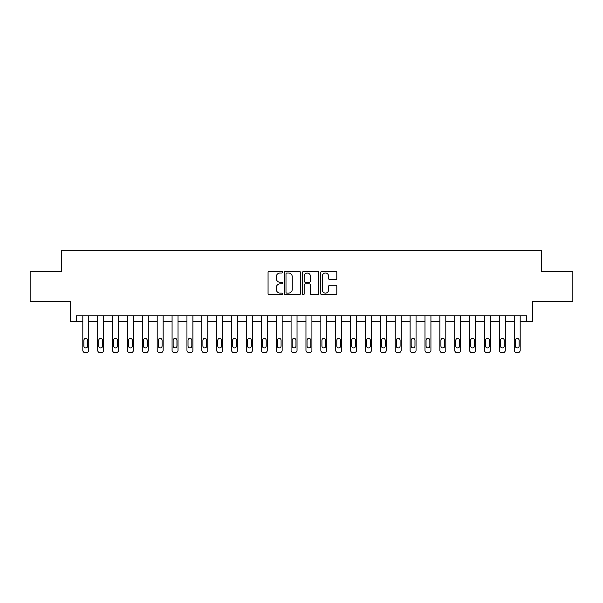 <?xml version="1.0" encoding="UTF-8"?>
<svg xmlns="http://www.w3.org/2000/svg" width="603" height="603" viewBox="0 0 603 603"><rect width="100%" height="100%" fill="white"/><g stroke="black" fill="none" stroke-linecap="round" stroke-linejoin="round"><path stroke-width="0.9" d="M282.46 272.187A0.814 0.814 0 0 0 281.639 271.373L269.232 271.373A1.168 1.168 0 0 0 268.064 272.541L268.064 293.563A1.168 1.168 0 0 0 269.232 294.731L281.639 294.731A0.814 0.814 0 0 0 282.46 293.917A0.814 0.814 0 0 0 281.639 293.096L280.033 293.096A3.739 3.739 0 0 1 276.295 289.365L276.295 287.608A3.739 3.739 0 0 1 280.033 283.87L281.639 283.87A0.814 0.814 0 0 0 282.46 283.056A0.814 0.814 0 0 0 281.639 282.234L280.033 282.234A3.739 3.739 0 0 1 276.295 278.496L276.295 276.747A3.739 3.739 0 0 1 280.033 273.008L281.639 273.008A0.814 0.814 0 0 0 282.46 272.187M335.637 279.604A1.168 1.168 0 0 0 336.806 278.435L336.806 272.541A1.168 1.168 0 0 0 335.637 271.373L321.859 271.373A1.168 1.168 0 0 0 320.69 272.541L320.69 293.563A1.168 1.168 0 0 0 321.859 294.731L335.637 294.731A1.168 1.168 0 0 0 336.806 293.563L336.806 286.44A1.168 1.168 0 0 0 335.637 285.272L329.743 285.272A1.168 1.168 0 0 0 328.575 286.44L328.575 289.975A3.128 3.128 0 0 1 325.447 293.096A3.128 3.128 0 0 1 322.326 289.975L322.326 276.129A3.128 3.128 0 0 1 325.447 273.008A3.128 3.128 0 0 1 328.575 276.129L328.575 278.435A1.168 1.168 0 0 0 329.743 279.604L335.637 279.604M526.736 321.731L532.683 321.731L532.683 301.5L572.85 301.5L572.85 271.749L541.607 271.749L541.607 250.328L61.393 250.328L61.393 271.749L30.15 271.749L30.15 301.5L70.317 301.5L70.317 321.731L82.815 321.731L82.815 350.298A2.382 2.382 0 0 0 85.196 352.672L86.387 352.672A2.382 2.382 0 0 0 88.762 350.298L88.762 321.731L97.694 321.731L97.694 350.298A2.382 2.382 0 0 0 100.068 352.672L101.259 352.672A2.382 2.382 0 0 0 103.641 350.298L103.641 321.731L112.565 321.731L112.565 350.298A2.382 2.382 0 0 0 114.947 352.672L116.138 352.672A2.382 2.382 0 0 0 118.52 350.298L118.52 321.731L127.444 321.731L127.444 350.298A2.382 2.382 0 0 0 129.826 352.672L131.017 352.672A2.382 2.382 0 0 0 133.391 350.298L133.391 321.731L142.323 321.731L142.323 350.298A2.382 2.382 0 0 0 144.697 352.672L145.888 352.672A2.382 2.382 0 0 0 148.27 350.298L148.27 321.731L157.195 321.731L157.195 350.298A2.382 2.382 0 0 0 159.576 352.672L160.767 352.672A2.382 2.382 0 0 0 163.149 350.298L163.149 321.731L172.074 321.731L172.074 350.298A2.382 2.382 0 0 0 174.455 352.672L175.646 352.672A2.382 2.382 0 0 0 178.021 350.298L178.021 321.731L186.953 321.731L186.953 350.298A2.382 2.382 0 0 0 189.327 352.672L190.518 352.672A2.382 2.382 0 0 0 192.9 350.298L192.9 321.731L201.824 321.731L201.824 350.298A2.382 2.382 0 0 0 204.206 352.672L205.397 352.672A2.382 2.382 0 0 0 207.779 350.298L207.779 321.731L216.703 321.731L216.703 350.298A2.382 2.382 0 0 0 219.085 352.672L220.276 352.672A2.382 2.382 0 0 0 222.65 350.298L222.65 321.731L231.582 321.731L231.582 350.298A2.382 2.382 0 0 0 233.956 352.672L235.147 352.672A2.382 2.382 0 0 0 237.529 350.298L237.529 321.731L246.454 321.731L246.454 350.298A2.382 2.382 0 0 0 248.835 352.672L250.026 352.672A2.382 2.382 0 0 0 252.408 350.298L252.408 321.731L261.333 321.731L261.333 350.298A2.382 2.382 0 0 0 263.715 352.672L264.905 352.672A2.382 2.382 0 0 0 267.287 350.298L267.287 321.731L276.212 321.731L276.212 350.298A2.382 2.382 0 0 0 278.594 352.672L279.777 352.672A2.382 2.382 0 0 0 282.159 350.298L282.159 321.731L291.083 321.731L291.083 350.298A2.382 2.382 0 0 0 293.465 352.672L294.656 352.672A2.382 2.382 0 0 0 297.038 350.298L297.038 321.731L305.962 321.731L305.962 350.298A2.382 2.382 0 0 0 308.344 352.672L309.535 352.672A2.382 2.382 0 0 0 311.917 350.298L311.917 321.731L320.841 321.731L320.841 350.298A2.382 2.382 0 0 0 323.223 352.672L324.406 352.672A2.382 2.382 0 0 0 326.788 350.298L326.788 321.731L335.713 321.731L335.713 350.298A2.382 2.382 0 0 0 338.095 352.672L339.285 352.672A2.382 2.382 0 0 0 341.667 350.298L341.667 321.731L350.592 321.731L350.592 350.298A2.382 2.382 0 0 0 352.974 352.672L354.165 352.672A2.382 2.382 0 0 0 356.546 350.298L356.546 321.731L365.471 321.731L365.471 350.298A2.382 2.382 0 0 0 367.853 352.672L369.044 352.672A2.382 2.382 0 0 0 371.418 350.298L371.418 321.731L380.35 321.731L380.35 350.298A2.382 2.382 0 0 0 382.724 352.672L383.915 352.672A2.382 2.382 0 0 0 386.297 350.298L386.297 321.731L395.221 321.731L395.221 350.298A2.382 2.382 0 0 0 397.603 352.672L398.794 352.672A2.382 2.382 0 0 0 401.176 350.298L401.176 321.731L410.1 321.731L410.1 350.298A2.382 2.382 0 0 0 412.482 352.672L413.673 352.672A2.382 2.382 0 0 0 416.047 350.298L416.047 321.731L424.979 321.731L424.979 350.298A2.382 2.382 0 0 0 427.354 352.672L428.545 352.672A2.382 2.382 0 0 0 430.926 350.298L430.926 321.731L439.851 321.731L439.851 350.298A2.382 2.382 0 0 0 442.233 352.672L443.424 352.672A2.382 2.382 0 0 0 445.805 350.298L445.805 321.731L454.73 321.731L454.73 350.298A2.382 2.382 0 0 0 457.112 352.672L458.303 352.672A2.382 2.382 0 0 0 460.677 350.298L460.677 321.731L469.609 321.731L469.609 350.298A2.382 2.382 0 0 0 471.983 352.672L473.174 352.672A2.382 2.382 0 0 0 475.556 350.298L475.556 321.731L484.48 321.731L484.48 350.298A2.382 2.382 0 0 0 486.862 352.672L488.053 352.672A2.382 2.382 0 0 0 490.435 350.298L490.435 321.731L499.359 321.731L499.359 350.298A2.382 2.382 0 0 0 501.741 352.672L502.932 352.672A2.382 2.382 0 0 0 505.306 350.298L505.306 321.731L514.238 321.731L514.238 350.298A2.382 2.382 0 0 0 516.613 352.672L517.804 352.672A2.382 2.382 0 0 0 520.185 350.298L520.185 321.731L526.736 321.731L526.736 315.784L76.264 315.784L76.264 321.731M300.475 272.541A1.168 1.168 0 0 0 299.307 271.373L285.528 271.373A1.168 1.168 0 0 0 284.36 272.541L284.36 293.563A1.168 1.168 0 0 0 285.528 294.731L299.307 294.731A1.168 1.168 0 0 0 300.475 293.563L300.475 272.541M303.693 271.373L317.472 271.373A1.168 1.168 0 0 1 318.64 272.541L318.64 293.563A1.168 1.168 0 0 1 317.472 294.731L311.578 294.731A1.168 1.168 0 0 1 310.409 293.563L310.409 285.038A1.168 1.168 0 0 0 309.241 283.87L305.329 283.87A1.168 1.168 0 0 0 304.161 285.038L304.161 293.917A0.814 0.814 0 0 1 303.339 294.731A0.814 0.814 0 0 1 302.525 293.917L302.525 272.541A1.168 1.168 0 0 1 303.693 271.373M286.809 273.008A0.814 0.814 0 0 0 285.995 273.822L285.995 292.282A0.814 0.814 0 0 0 286.809 293.096L288.505 293.096A3.739 3.739 0 0 0 292.244 289.365L292.244 276.747A3.739 3.739 0 0 0 288.505 273.008L286.809 273.008M310.409 276.189A3.128 3.128 0 0 0 307.281 273.069A3.128 3.128 0 0 0 304.161 276.189L304.161 281.066A1.168 1.168 0 0 0 305.329 282.234L309.241 282.234A1.168 1.168 0 0 0 310.409 281.066L310.409 276.189M88.762 315.784L88.762 350.298M82.815 315.784L82.815 350.298M87.691 346.009A1.907 1.907 0 0 1 85.792 347.916A1.907 1.907 0 0 1 83.885 346.009L83.885 340.296A1.907 1.907 0 0 1 85.792 338.396A1.907 1.907 0 0 1 87.691 340.296L87.691 346.009M85.196 352.672L86.387 352.672M103.641 315.784L103.641 350.298M97.694 315.784L97.694 350.298M102.57 346.009A1.907 1.907 0 0 1 100.663 347.916A1.907 1.907 0 0 1 98.764 346.009L98.764 340.296A1.907 1.907 0 0 1 100.663 338.396A1.907 1.907 0 0 1 102.57 340.296L102.57 346.009M100.068 352.672L101.259 352.672M118.52 315.784L118.52 350.298M112.565 315.784L112.565 350.298M117.449 346.009A1.907 1.907 0 0 1 115.542 347.916A1.907 1.907 0 0 1 113.635 346.009L113.635 340.296A1.907 1.907 0 0 1 115.542 338.396A1.907 1.907 0 0 1 117.449 340.296L117.449 346.009M114.947 352.672L116.138 352.672M133.391 315.784L133.391 350.298M127.444 315.784L127.444 350.298M132.321 346.009A1.907 1.907 0 0 1 130.421 347.916A1.907 1.907 0 0 1 128.514 346.009L128.514 340.296A1.907 1.907 0 0 1 130.421 338.396A1.907 1.907 0 0 1 132.321 340.296L132.321 346.009M129.826 352.672L131.017 352.672M148.27 315.784L148.27 350.298M142.323 315.784L142.323 350.298M147.2 346.009A1.907 1.907 0 0 1 145.293 347.916A1.907 1.907 0 0 1 143.393 346.009L143.393 340.296A1.907 1.907 0 0 1 145.293 338.396A1.907 1.907 0 0 1 147.2 340.296L147.2 346.009M144.697 352.672L145.888 352.672M163.149 315.784L163.149 350.298M157.195 315.784L157.195 350.298M162.079 346.009A1.907 1.907 0 0 1 160.172 347.916A1.907 1.907 0 0 1 158.265 346.009L158.265 340.296A1.907 1.907 0 0 1 160.172 338.396A1.907 1.907 0 0 1 162.079 340.296L162.079 346.009M159.576 352.672L160.767 352.672M178.021 315.784L178.021 350.298M172.074 315.784L172.074 350.298M176.95 346.009A1.907 1.907 0 0 1 175.051 347.916A1.907 1.907 0 0 1 173.144 346.009L173.144 340.296A1.907 1.907 0 0 1 175.051 338.396A1.907 1.907 0 0 1 176.95 340.296L176.95 346.009M174.455 352.672L175.646 352.672M192.9 315.784L192.9 350.298M186.953 315.784L186.953 350.298M191.829 346.009A1.907 1.907 0 0 1 189.922 347.916A1.907 1.907 0 0 1 188.023 346.009L188.023 340.296A1.907 1.907 0 0 1 189.922 338.396A1.907 1.907 0 0 1 191.829 340.296L191.829 346.009M189.327 352.672L190.518 352.672M207.779 315.784L207.779 350.298M201.824 315.784L201.824 350.298M206.708 346.009A1.907 1.907 0 0 1 204.801 347.916A1.907 1.907 0 0 1 202.894 346.009L202.894 340.296A1.907 1.907 0 0 1 204.801 338.396A1.907 1.907 0 0 1 206.708 340.296L206.708 346.009M204.206 352.672L205.397 352.672M222.65 315.784L222.65 350.298M216.703 315.784L216.703 350.298M221.58 346.009A1.907 1.907 0 0 1 219.68 347.916A1.907 1.907 0 0 1 217.773 346.009L217.773 340.296A1.907 1.907 0 0 1 219.68 338.396A1.907 1.907 0 0 1 221.58 340.296L221.58 346.009M219.085 352.672L220.276 352.672M237.529 315.784L237.529 350.298M231.582 315.784L231.582 350.298M236.459 346.009A1.907 1.907 0 0 1 234.552 347.916A1.907 1.907 0 0 1 232.652 346.009L232.652 340.296A1.907 1.907 0 0 1 234.552 338.396A1.907 1.907 0 0 1 236.459 340.296L236.459 346.009M233.956 352.672L235.147 352.672M252.408 315.784L252.408 350.298M246.454 315.784L246.454 350.298M251.338 346.009A1.907 1.907 0 0 1 249.431 347.916A1.907 1.907 0 0 1 247.524 346.009L247.524 340.296A1.907 1.907 0 0 1 249.431 338.396A1.907 1.907 0 0 1 251.338 340.296L251.338 346.009M248.835 352.672L250.026 352.672M267.287 315.784L267.287 350.298M261.333 315.784L261.333 350.298M266.209 346.009A1.907 1.907 0 0 1 264.31 347.916A1.907 1.907 0 0 1 262.403 346.009L262.403 340.296A1.907 1.907 0 0 1 264.31 338.396A1.907 1.907 0 0 1 266.209 340.296L266.209 346.009M263.715 352.672L264.905 352.672M282.159 315.784L282.159 350.298M276.212 315.784L276.212 350.298M281.088 346.009A1.907 1.907 0 0 1 279.181 347.916A1.907 1.907 0 0 1 277.282 346.009L277.282 340.296A1.907 1.907 0 0 1 279.181 338.396A1.907 1.907 0 0 1 281.088 340.296L281.088 346.009M278.594 352.672L279.777 352.672M297.038 315.784L297.038 350.298M291.083 315.784L291.083 350.298M295.967 346.009A1.907 1.907 0 0 1 294.06 347.916A1.907 1.907 0 0 1 292.161 346.009L292.161 340.296A1.907 1.907 0 0 1 294.06 338.396A1.907 1.907 0 0 1 295.967 340.296L295.967 346.009M293.465 352.672L294.656 352.672M311.917 315.784L311.917 350.298M305.962 315.784L305.962 350.298M310.839 346.009A1.907 1.907 0 0 1 308.94 347.916A1.907 1.907 0 0 1 307.033 346.009L307.033 340.296A1.907 1.907 0 0 1 308.94 338.396A1.907 1.907 0 0 1 310.839 340.296L310.839 346.009M308.344 352.672L309.535 352.672M326.788 315.784L326.788 350.298M320.841 315.784L320.841 350.298M325.718 346.009A1.907 1.907 0 0 1 323.819 347.916A1.907 1.907 0 0 1 321.912 346.009L321.912 340.296A1.907 1.907 0 0 1 323.819 338.396A1.907 1.907 0 0 1 325.718 340.296L325.718 346.009M323.223 352.672L324.406 352.672M341.667 315.784L341.667 350.298M335.713 315.784L335.713 350.298M340.597 346.009A1.907 1.907 0 0 1 338.69 347.916A1.907 1.907 0 0 1 336.791 346.009L336.791 340.296A1.907 1.907 0 0 1 338.69 338.396A1.907 1.907 0 0 1 340.597 340.296L340.597 346.009M338.095 352.672L339.285 352.672M356.546 315.784L356.546 350.298M350.592 315.784L350.592 350.298M355.476 346.009A1.907 1.907 0 0 1 353.569 347.916A1.907 1.907 0 0 1 351.662 346.009L351.662 340.296A1.907 1.907 0 0 1 353.569 338.396A1.907 1.907 0 0 1 355.476 340.296L355.476 346.009M352.974 352.672L354.165 352.672M371.418 315.784L371.418 350.298M365.471 315.784L365.471 350.298M370.348 346.009A1.907 1.907 0 0 1 368.448 347.916A1.907 1.907 0 0 1 366.541 346.009L366.541 340.296A1.907 1.907 0 0 1 368.448 338.396A1.907 1.907 0 0 1 370.348 340.296L370.348 346.009M367.853 352.672L369.044 352.672M386.297 315.784L386.297 350.298M380.35 315.784L380.35 350.298M385.227 346.009A1.907 1.907 0 0 1 383.32 347.916A1.907 1.907 0 0 1 381.42 346.009L381.42 340.296A1.907 1.907 0 0 1 383.32 338.396A1.907 1.907 0 0 1 385.227 340.296L385.227 346.009M382.724 352.672L383.915 352.672M401.176 315.784L401.176 350.298M395.221 315.784L395.221 350.298M400.106 346.009A1.907 1.907 0 0 1 398.199 347.916A1.907 1.907 0 0 1 396.292 346.009L396.292 340.296A1.907 1.907 0 0 1 398.199 338.396A1.907 1.907 0 0 1 400.106 340.296L400.106 346.009M397.603 352.672L398.794 352.672M416.047 315.784L416.047 350.298M410.1 315.784L410.1 350.298M414.977 346.009A1.907 1.907 0 0 1 413.078 347.916A1.907 1.907 0 0 1 411.171 346.009L411.171 340.296A1.907 1.907 0 0 1 413.078 338.396A1.907 1.907 0 0 1 414.977 340.296L414.977 346.009M412.482 352.672L413.673 352.672M430.926 315.784L430.926 350.298M424.979 315.784L424.979 350.298M429.856 346.009A1.907 1.907 0 0 1 427.949 347.916A1.907 1.907 0 0 1 426.05 346.009L426.05 340.296A1.907 1.907 0 0 1 427.949 338.396A1.907 1.907 0 0 1 429.856 340.296L429.856 346.009M427.354 352.672L428.545 352.672M445.805 315.784L445.805 350.298M439.851 315.784L439.851 350.298M444.735 346.009A1.907 1.907 0 0 1 442.828 347.916A1.907 1.907 0 0 1 440.921 346.009L440.921 340.296A1.907 1.907 0 0 1 442.828 338.396A1.907 1.907 0 0 1 444.735 340.296L444.735 346.009M442.233 352.672L443.424 352.672M460.677 315.784L460.677 350.298M454.73 315.784L454.73 350.298M459.607 346.009A1.907 1.907 0 0 1 457.707 347.916A1.907 1.907 0 0 1 455.8 346.009L455.8 340.296A1.907 1.907 0 0 1 457.707 338.396A1.907 1.907 0 0 1 459.607 340.296L459.607 346.009M457.112 352.672L458.303 352.672M475.556 315.784L475.556 350.298M469.609 315.784L469.609 350.298M474.486 346.009A1.907 1.907 0 0 1 472.579 347.916A1.907 1.907 0 0 1 470.679 346.009L470.679 340.296A1.907 1.907 0 0 1 472.579 338.396A1.907 1.907 0 0 1 474.486 340.296L474.486 346.009M471.983 352.672L473.174 352.672M490.435 315.784L490.435 350.298M484.48 315.784L484.48 350.298M489.365 346.009A1.907 1.907 0 0 1 487.458 347.916A1.907 1.907 0 0 1 485.551 346.009L485.551 340.296A1.907 1.907 0 0 1 487.458 338.396A1.907 1.907 0 0 1 489.365 340.296L489.365 346.009M486.862 352.672L488.053 352.672M505.306 315.784L505.306 350.298M499.359 315.784L499.359 350.298M504.236 346.009A1.907 1.907 0 0 1 502.337 347.916A1.907 1.907 0 0 1 500.43 346.009L500.43 340.296A1.907 1.907 0 0 1 502.337 338.396A1.907 1.907 0 0 1 504.236 340.296L504.236 346.009M501.741 352.672L502.932 352.672M520.185 315.784L520.185 350.298M514.238 315.784L514.238 350.298M519.115 346.009A1.907 1.907 0 0 1 517.208 347.916A1.907 1.907 0 0 1 515.309 346.009L515.309 340.296A1.907 1.907 0 0 1 517.208 338.396A1.907 1.907 0 0 1 519.115 340.296L519.115 346.009M516.613 352.672L517.804 352.672"/></g></svg>
